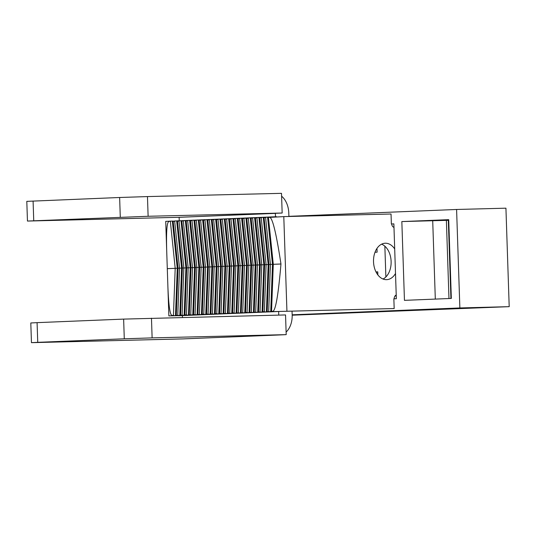 <?xml version="1.0" encoding="UTF-8"?>
<svg xmlns="http://www.w3.org/2000/svg" width="536" height="536" viewBox="0 0 536 536"><rect width="100%" height="100%" fill="white"/><g stroke="black" fill="none" stroke-linecap="round" stroke-linejoin="round"><path stroke-width="0.8" d="M448.974 298.532L446.381 220.363L401.839 221.576L448.719 219.66L451.332 298.438L404.452 300.354L401.839 221.576M435.312 299.095L432.713 220.825M448.739 220.309L446.381 220.363M288.897 216.336L456.592 209.476L459.861 307.952L509.2 306.659L292.174 315.202M459.861 307.952L292.167 314.806M456.592 209.476L505.93 208.182L509.2 306.659M376.011 271.933L377.759 271.866L377.86 274.908M376.091 272.1L377.766 272.06M376.982 248.389L377.11 252.168L375.006 252.255M279.718 311.443L178.716 315.764L279.718 311.443L394.174 308.548L393.853 298.813L396.345 298.713L393.866 223.874L391.367 223.974L391.039 214.011L283.792 216.611L268.415 217.449L269.849 217.067M393.973 227.224L393.203 226.989M384.855 246.198L385.873 276.958M394.871 296.18L396.245 295.691M393.98 227.385L393.766 227.304A3.987 2.714 -92.3 0 1 391.695 224.075L391.367 223.974M393.853 298.813L394.154 298.706A3.987 2.714 87.7 0 1 396.017 295.148L396.225 295.061M282.164 213.026L148.124 216.276L147.467 196.578L281.507 193.335L282.164 213.026L272.603 213.422L275.363 213.355L275.491 216.758M179.238 220.698L179.118 217.288L27.457 221.06L148.124 216.276M120.285 217.187L119.635 197.496L147.467 196.578M119.635 197.496L26.8 201.362L27.457 221.06M152.124 337.881L286.197 334.638L285.541 314.94L123.635 319.101L124.285 338.799L152.124 337.881L151.467 318.19M123.635 319.101L37.085 322.645L37.741 342.337L124.285 338.799M37.085 322.645L30.8 322.974L31.457 342.665L183.151 338.899A19.725 13.427 87.7 0 0 183.299 338.893A19.725 13.427 87.7 0 0 183.453 338.886M37.741 342.337L31.457 342.665M281.601 196.21A19.725 13.427 -92.3 0 1 288.79 213.047L288.904 216.49M286.11 332.072A19.725 13.427 -92.3 0 0 292.167 314.92L292.04 311.141M280.475 334.866A19.725 13.427 -92.3 0 1 279.551 334.953A19.725 13.427 -92.3 0 1 279.397 334.96L183.151 338.899M286.197 334.638L279.397 334.96M176.29 315.242L177.791 315.496L176.29 315.242L178.053 268.214L182.381 268.06M177.771 315.181L179.526 268.154L174.656 220.966L173.175 221.341L174.656 221.281M180.619 315.061L182.119 315.322L180.619 315.061L182.381 268.034L191.03 267.705M182.099 315L183.855 267.973L178.984 220.785L177.503 221.167L178.984 221.107M184.947 315.208L186.709 267.859L181.831 220.993L183.312 220.933L188.183 267.799L186.448 315.148L182.119 315.322M184.947 314.887L186.428 314.826M189.275 314.712L190.776 314.967L189.275 314.712L191.037 267.678L195.359 267.524M190.756 314.652L192.511 267.618L187.64 220.43L186.16 220.812L187.64 220.752M193.603 314.531L195.104 314.793L193.603 314.531L195.359 267.504L199.687 267.35M195.077 314.471L196.839 267.444L191.968 220.256L190.488 220.638L191.968 220.577M197.931 314.357L199.432 314.612L197.931 314.357L199.687 267.33L208.343 266.995M199.405 314.297L201.168 267.27L196.297 220.082L194.816 220.457L196.29 220.397M202.253 314.498L204.015 267.149L199.144 220.283L200.618 220.222L205.496 267.089L203.76 314.438L199.432 314.612M202.26 314.176L203.734 314.116M206.581 314.002L208.082 314.257L206.581 314.002L208.343 266.975L212.705 266.814M208.062 313.942L209.824 266.915L204.946 219.727L203.472 220.108L204.946 220.041M210.95 313.821L212.45 314.083L210.943 314.143L212.705 266.794L221.361 266.466M212.424 313.761L214.186 266.734L209.308 219.546L207.834 219.928L209.308 219.867M215.271 313.969L217.033 266.62L212.162 219.747L213.636 219.686L218.514 266.56L216.772 313.902L212.45 314.083M215.278 313.647L216.752 313.587M219.599 313.466L221.1 313.728L219.599 313.466L221.361 266.439L225.69 266.285M221.08 313.406L222.842 266.379L217.964 219.19L216.49 219.572L217.964 219.512M223.927 313.292L225.428 313.553L223.927 313.292L225.69 266.265L230.018 266.111M225.408 313.232L227.164 266.204L222.293 219.016L220.812 219.398L222.293 219.338M228.256 313.118L229.756 313.372L228.256 313.118L230.018 266.084L238.667 265.755M229.736 313.058L231.492 266.024L226.621 218.835L225.14 219.217L226.621 219.157M232.584 313.259L234.346 265.91L229.468 219.043L230.949 218.983L235.82 265.849L234.085 313.198L229.756 313.372M232.584 312.937L234.065 312.877M236.912 312.763L238.413 313.017L236.912 312.763L238.674 265.735L242.996 265.575M238.393 312.702L240.148 265.668L235.277 218.487L233.797 218.862L235.277 218.802M241.24 312.582L242.741 312.843L241.24 312.582L242.996 265.555L251.652 265.226M242.714 312.522L244.476 265.494L239.605 218.306L238.125 218.688L239.599 218.628M245.568 312.729L247.324 265.38L242.453 218.507L243.927 218.447L248.805 265.32L247.069 312.662L242.741 312.843M245.568 312.408L247.042 312.347M249.897 312.227L251.391 312.488L249.89 312.548L251.652 265.199L255.98 265.045M251.371 312.166L253.133 265.139L248.255 217.951L246.781 218.333L248.255 218.273M254.218 312.053L255.719 312.314L254.218 312.053L255.98 265.025L260.308 264.871M255.699 311.992L257.461 264.965L252.583 217.777L251.109 218.159L252.583 218.098M258.546 311.878L260.047 312.133L258.546 311.878L260.308 264.844L268.965 264.516M260.027 311.818L261.782 264.784L256.911 217.596L255.431 217.978L256.911 217.918M262.875 312.019L264.637 264.67L259.759 217.804L261.24 217.743L266.111 264.61L264.375 311.959L260.047 312.133M262.875 311.697L264.355 311.637M267.203 311.523L268.704 311.778L267.203 311.523L268.965 264.496L273.286 264.335M268.683 311.463L270.439 264.436L265.568 217.248L264.087 217.623L265.568 217.562M264.087 217.623L268.965 264.496M255.431 217.978L260.308 264.844M251.109 218.159L255.98 265.025M246.781 218.333L251.652 265.199M238.125 218.688L242.996 265.555M233.797 218.862L238.674 265.735M225.14 219.217L230.018 266.084M220.812 219.398L225.69 266.265M216.49 219.572L221.361 266.439M207.834 219.928L212.705 266.794M203.472 220.108L208.343 266.975M194.816 220.457L199.687 267.33M190.488 220.638L195.359 267.504M186.16 220.812L191.037 267.678M177.503 221.167L182.381 268.034M173.175 221.341L178.053 268.214M173.443 315.356L172.002 315.416L173.443 315.356L175.198 268.328L178.053 268.235M167.527 268.65L175.205 268.335L167.527 268.637L175.198 268.328L170.327 221.14L165.725 221.368L168.86 315.898L178.709 315.697M172.002 315.416C169.939 315 168.552 304.93 167.842 285.212M168.874 221.201L170.327 221.462M168.887 221.522C166.857 222.105 166.14 232.282 166.743 252.054M271.531 311.664L273.286 264.308L280.965 264.007C278.385 294.197 275.725 309.955 272.971 311.282L268.704 311.778M271.531 311.342L272.971 311.282M280.965 263.993L273.286 264.308L280.965 263.993C276.388 234.031 272.69 218.494 269.856 217.388M273.286 264.308L268.415 217.449M278.754 315.108L278.64 311.677M182.387 315.61L182.448 317.439M176.29 315.563L173.463 315.677M175.48 315.617L177.255 268.268L172.344 221.08L170.327 221.14M180.619 315.382L177.791 315.496M179.808 315.436L181.583 268.087L176.672 220.906L174.656 220.966M184.136 315.262L185.912 267.913L181 220.725L178.984 220.785M189.275 315.027L186.448 315.148M188.464 315.088L190.233 267.739L185.329 220.551L181.831 220.993M193.603 314.853L190.776 314.967M192.793 314.907L194.561 267.558L189.657 220.37L187.64 220.43M197.931 314.672L195.104 314.793M197.121 314.733L198.89 267.384L193.985 220.196L191.968 220.256M201.449 314.552L203.218 267.203L198.313 220.021L196.297 220.082M206.581 314.324L203.76 314.438M205.777 314.377L207.546 267.029L202.642 219.84L199.144 220.283M210.943 314.143L208.082 314.257M210.105 314.197L211.874 266.854L206.963 219.666L204.946 219.727M214.467 314.022L216.236 266.673L211.331 219.485L209.308 219.546M219.599 313.788L216.772 313.902M218.795 313.841L220.564 266.493L215.653 219.311L212.162 219.747M223.927 313.614L221.1 313.728M223.117 313.667L224.892 266.318L219.981 219.13L217.964 219.19M228.256 313.433L225.428 313.553M227.445 313.493L229.22 266.144L224.309 218.956L222.293 219.016M231.773 313.312L233.549 265.963L228.638 218.775L226.621 218.835M236.912 313.078L234.085 313.198M236.101 313.138L237.87 265.789L232.966 218.601L229.468 219.043M241.24 312.903L238.413 313.017M240.43 312.957L242.198 265.608L237.294 218.42L235.277 218.487M244.758 312.783L246.526 265.434L241.622 218.246L239.605 218.306M249.89 312.548L247.069 312.662M249.086 312.602L250.855 265.253L245.95 218.072L242.453 218.507M254.218 312.374L251.391 312.488M253.414 312.428L255.183 265.079L250.279 217.891L248.255 217.951M258.546 312.193L255.719 312.314M257.736 312.254L259.511 264.905L254.6 217.716L252.583 217.777M262.064 312.073L263.839 264.724L258.928 217.536L256.911 217.596M267.203 311.838L264.375 311.959M266.392 311.898L268.168 264.55L263.256 217.361L259.759 217.804M270.72 311.718L272.489 264.369L267.585 217.187L265.568 217.248M276.563 216.718L175.567 220.939M268.395 217.154L267.585 217.187M264.067 217.328L263.256 217.361M259.739 217.502L258.928 217.536M255.411 217.683L254.6 217.716M251.083 217.857L250.279 217.891M246.761 218.038L245.95 218.072M242.433 218.212L241.622 218.246M238.105 218.393L237.294 218.42M233.776 218.567L232.966 218.601M229.448 218.742L228.638 218.775M225.12 218.923L224.309 218.956M220.792 219.097L219.981 219.13M216.464 219.278L215.653 219.311M212.142 219.452L211.331 219.485M207.814 219.633L206.963 219.666M203.446 219.807L202.642 219.84M199.124 219.988L198.313 220.021M194.796 220.162L193.985 220.196M190.468 220.336L189.657 220.37M186.139 220.517L185.329 220.551M181.811 220.691L181 220.725M177.483 220.872L176.672 220.906M173.155 221.046L172.344 221.08M172.009 315.738L168.86 315.898M394.174 308.548L272.985 311.604M394.697 248.959A18.231 12.408 87.7 0 0 385.183 243.23A18.231 12.408 87.7 0 0 373.532 261.95A18.231 12.408 87.7 0 0 386.67 279.658A18.231 12.408 87.7 0 0 395.508 273.481M383.032 279.015A18.231 12.408 87.7 0 0 391.119 261.441A18.231 12.408 87.7 0 0 381.605 244.168M450.917 298.452L448.324 220.316M33.741 220.732L33.085 201.034M179.131 217.308L275.377 213.375L179.118 217.288M283.792 216.611L286.928 311.148M279.551 334.953L183.299 338.893"/></g></svg>
